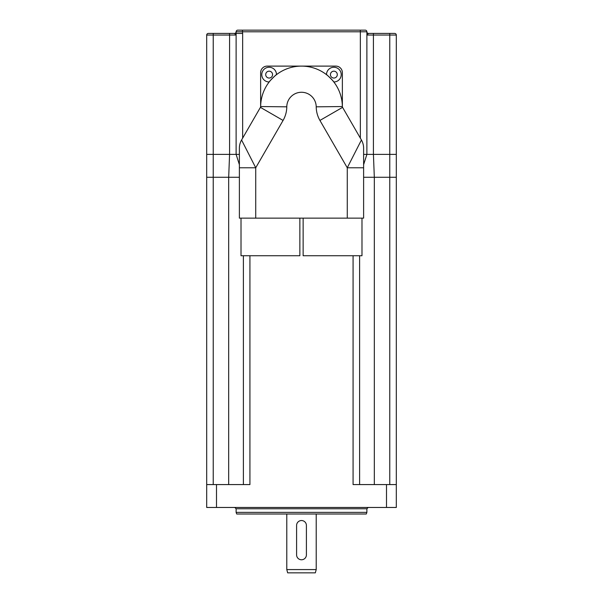 <?xml version="1.0" encoding="UTF-8"?>
<svg xmlns="http://www.w3.org/2000/svg" width="603" height="603" viewBox="0 0 603 603"><rect width="100%" height="100%" fill="white"/><g stroke="black" fill="none" stroke-linecap="round" stroke-linejoin="round"><path stroke-width="0.9" d="M363.617 164.664L366.888 154.383L366.888 31.786A1.636 1.636 0 0 0 365.252 30.15L237.748 30.15A1.636 1.636 0 0 0 236.112 31.786A1.636 1.636 0 0 1 234.477 33.421L236.112 35.057L236.112 31.786L236.112 35.057L235.698 34.137M239.383 154.383L236.112 154.383L236.112 33.421L242.655 33.421L242.481 31.786L366.888 31.786A1.636 1.636 0 0 0 368.523 33.421L366.888 35.057L396.307 35.057A1.636 1.636 0 0 0 394.671 33.421L389.772 33.421L394.671 33.421M234.477 33.421L208.329 33.421A1.636 1.636 0 0 0 206.693 35.057L236.112 35.042M367.363 34.085L366.888 35.057M208.329 33.421A1.636 1.636 0 0 0 206.693 35.057L206.693 43.228L206.693 35.057M239.383 177.267L213.228 177.267L213.228 33.421L229.577 33.421L229.577 154.383L206.693 154.383L206.693 507.462L396.307 507.462L396.307 484.578L353.072 484.578L353.072 255.732M389.772 484.578L389.772 177.267L374.32 177.267L373.423 154.383L389.772 154.383L389.772 177.267L396.307 177.267L396.307 154.383L389.772 154.383L389.772 33.421L368.523 33.421M237.748 30.15A1.636 1.636 0 0 0 236.112 31.786L242.481 31.786L242.481 30.15M396.307 154.383L396.307 35.057M373.423 33.421L373.423 154.383L363.617 154.383M374.32 484.578L374.32 177.267L363.617 177.267M213.228 484.578L213.228 177.267L206.693 177.267M236.112 43.228L236.112 154.383L229.577 154.383L228.68 177.267L228.68 484.578M236.112 154.383L239.383 164.664M206.693 43.228L206.693 154.383L206.693 43.228M243.393 255.732L243.393 484.578M359.607 255.732L359.607 484.578M396.307 177.267L396.307 484.578M249.928 255.732L249.928 484.578L206.693 484.578M368.192 507.462L366.888 508.774L366.888 512.369L236.112 512.369L236.112 508.774L366.888 508.774M236.112 512.369L236.708 514.005L366.292 514.005L366.888 512.369M286.787 569.579L287.661 572.85L315.339 572.85L316.213 569.579L286.787 569.579L286.787 514.005M239.383 218.135L255.732 218.135L255.732 167.777L239.383 167.777L239.383 218.135L239.383 148.165A16.349 16.349 0 0 1 241.577 139.994L246.476 131.499M239.383 148.165A16.349 16.349 0 0 1 241.577 139.994L255.732 167.777L283.071 120.434L260.421 107.357L241.577 139.994A16.349 16.349 0 0 0 239.383 148.165M276.491 74.659A7.357 7.357 0 0 0 269.164 67.257A7.357 7.357 0 0 0 261.777 74.599A7.357 7.357 0 0 0 269.179 81.97C267.687 83.124 276.408 74.146 276.491 74.659A40.868 40.868 0 0 1 326.509 74.659C325.349 73.167 334.333 81.88 333.821 81.97A40.868 40.868 0 0 1 342.263 104.093L342.361 106.55A40.868 40.868 0 0 0 301.5 66.111A40.868 40.868 0 0 0 260.639 106.55L260.737 104.093M255.732 218.135L363.617 218.135L363.617 148.165A16.349 16.349 0 0 0 361.423 139.994L347.268 167.777L363.617 167.777L363.617 218.135M361.423 139.994A16.349 16.349 0 0 1 363.617 148.165A16.349 16.349 0 0 0 361.423 139.994L342.579 107.357A1.636 1.636 0 0 1 342.361 106.55A40.868 40.868 0 0 0 301.5 66.111A40.868 40.868 0 0 0 260.639 106.55A1.636 1.636 0 0 1 260.421 107.357A1.636 1.636 0 0 0 260.639 106.55L286.787 106.821A14.713 14.713 0 0 1 301.5 92.267A14.713 14.713 0 0 1 316.213 106.821A27.791 27.791 0 0 0 319.929 120.434L347.268 167.777L347.268 218.135M361.981 218.135L361.981 255.732L303.136 255.732L303.136 218.135M299.864 218.135L299.864 255.732L241.019 255.732L241.019 218.135M260.632 106.625L260.632 72.654A6.535 6.535 0 0 1 267.174 66.111L335.826 66.111A6.535 6.535 0 0 1 342.368 72.654L342.368 106.625M333.821 81.97A7.357 7.357 0 0 0 341.223 74.599A7.357 7.357 0 0 0 333.836 67.257A7.357 7.357 0 0 0 326.509 74.659M296.593 554.866A4.907 4.907 0 0 0 301.5 559.772A4.907 4.907 0 0 0 306.407 554.866L306.407 525.447A4.907 4.907 0 0 0 301.5 520.54A4.907 4.907 0 0 0 296.593 525.447L296.593 554.866M360.345 30.15L360.345 138.125M242.655 138.125L242.655 33.421M386.5 484.578L386.5 507.462M216.5 507.462L216.5 484.578M283.071 120.434A27.791 27.791 0 0 0 286.787 106.821M316.213 106.821L342.361 106.55M319.929 120.434L342.579 107.357M269.134 78.043A3.43 3.43 0 0 1 266.164 72.895A3.43 3.43 0 0 1 272.111 72.895A3.43 3.43 0 0 1 269.134 78.043M333.866 78.043A3.43 3.43 0 0 1 330.889 72.895A3.43 3.43 0 0 1 336.836 72.895A3.43 3.43 0 0 1 333.866 78.043M236.112 31.786L235.999 32.389M367.001 32.389L366.888 31.786M236.112 508.774L234.808 507.462M316.213 569.579L316.213 514.005"/></g></svg>
